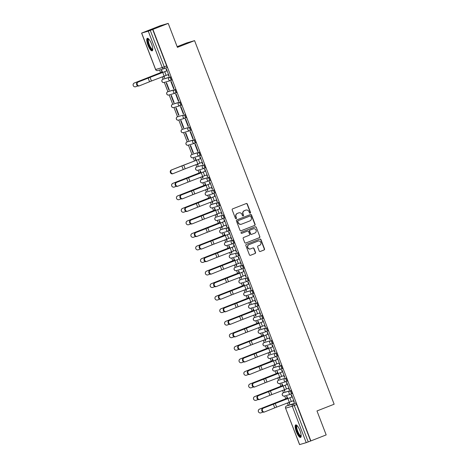 <?xml version="1.0" encoding="UTF-8"?>
<svg xmlns="http://www.w3.org/2000/svg" width="468" height="468" viewBox="0 0 468 468"><rect width="100%" height="100%" fill="white"/><g stroke="black" fill="none" stroke-linecap="round" stroke-linejoin="round"><path stroke-width="0.7" d="M250.21 213.174A0.591 0.567 73.7 0 0 250.526 212.413L247.309 204.03A0.848 0.813 73.7 0 0 246.25 203.533L232.649 208.863A0.848 0.813 73.7 0 0 232.198 209.951L235.416 218.334A0.591 0.567 73.7 0 0 236.159 218.679A0.591 0.567 73.7 0 0 236.475 217.924L236.059 216.836A2.709 2.597 73.7 0 1 237.504 213.361L238.639 212.917A2.709 2.597 73.7 0 1 242.026 214.496L242.442 215.584A0.591 0.567 73.7 0 0 243.184 215.929A0.591 0.567 73.7 0 0 243.5 215.169L243.085 214.081A2.709 2.597 73.7 0 1 244.53 210.612L245.665 210.167A2.709 2.597 73.7 0 1 249.052 211.741L249.467 212.829A0.591 0.567 73.7 0 0 250.21 213.174M250.041 213.209A0.591 0.567 73.7 0 0 250.292 212.484L247.075 204.095A0.848 0.813 73.7 0 0 246.191 203.557M235.989 218.72A0.591 0.567 73.7 0 0 236.241 217.989L236.059 216.836M243.015 215.964A0.591 0.567 73.7 0 0 243.266 215.233L243.085 214.081M284.532 396.022A1.726 1.656 -106.3 0 1 282.374 395.015A1.726 1.656 73.7 0 1 283.298 392.804L283.298 392.804A1.726 0.486 68.6 0 1 283.298 392.804L289.903 390.874A1.726 0.486 68.6 0 1 290.979 392.324A1.726 0.486 68.6 0 1 291.149 394.085L291.985 393.758A1.726 0.486 -111.4 0 0 291.997 393.752A1.726 0.486 -111.4 0 0 291.827 391.991A1.726 0.486 -111.4 0 0 290.751 390.54L284.14 392.471A1.726 0.486 -111.4 0 0 284.129 392.476A1.726 0.486 -111.4 0 0 284.117 392.482M279.326 379.928A1.726 0.486 -111.4 0 0 279.314 379.934A1.726 0.486 -111.4 0 0 279.302 379.94L278.472 380.268A1.726 0.486 68.6 0 1 278.472 380.268A1.726 0.486 68.6 0 1 278.483 380.262L285.088 378.331A1.726 0.486 68.6 0 1 286.164 379.782A1.726 0.486 68.6 0 1 286.334 381.543A1.726 0.486 68.6 0 1 286.322 381.549A1.726 1.656 -106.3 0 1 284.164 380.542A1.726 1.656 -106.3 0 1 285.088 378.331L278.483 380.262A1.726 1.656 73.7 0 0 277.559 382.473A1.726 1.656 -106.3 0 0 279.718 383.479M273.64 367.731A1.726 0.486 68.6 0 1 273.657 367.725L280.274 365.789A1.726 0.486 68.6 0 1 281.35 367.24A1.726 0.486 68.6 0 1 281.52 369L282.356 368.673A1.726 0.486 -111.4 0 0 282.368 368.667A1.726 0.486 -111.4 0 0 282.198 366.906A1.726 0.486 -111.4 0 0 281.122 365.455L274.511 367.386A1.726 0.486 -111.4 0 0 274.5 367.392A1.726 0.486 -111.4 0 0 274.488 367.398M269.697 354.843A1.726 0.486 -111.4 0 0 269.685 354.849A1.726 0.486 -111.4 0 0 269.673 354.855L268.843 355.183A1.726 0.486 68.6 0 1 268.843 355.183A1.726 0.486 68.6 0 1 268.848 355.177L275.459 353.246A1.726 0.486 68.6 0 1 276.535 354.697A1.726 0.486 68.6 0 1 276.705 356.458A1.726 0.486 68.6 0 1 276.693 356.458A1.726 1.656 -106.3 0 1 274.535 355.458A1.726 1.656 -106.3 0 1 275.459 353.246L268.848 355.177A1.726 1.656 73.7 0 0 267.93 357.388A1.726 1.656 -106.3 0 0 270.089 358.394M264.882 342.301A1.726 0.486 -111.4 0 0 264.87 342.307A1.726 0.486 -111.4 0 0 264.859 342.313L264.022 342.635A1.726 0.486 68.6 0 1 264.034 342.635L270.644 340.704A1.726 0.486 68.6 0 1 271.721 342.155A1.726 0.486 68.6 0 1 271.89 343.916A1.726 0.486 68.6 0 1 271.879 343.916A1.726 1.656 -106.3 0 1 269.72 342.915A1.726 1.656 -106.3 0 1 270.644 340.704L264.034 342.635A1.726 1.656 73.7 0 0 263.115 344.846A1.726 1.656 -106.3 0 0 265.268 345.852M260.454 333.304A1.726 1.656 -106.3 0 1 258.301 332.303A1.726 1.656 73.7 0 1 259.219 330.092L260.056 329.764L259.219 330.092A1.726 0.486 68.6 0 1 259.219 330.092L265.83 328.156A1.726 0.486 68.6 0 1 266.906 329.612A1.726 0.486 68.6 0 1 267.076 331.373L267.912 331.04A1.726 0.486 -111.4 0 0 267.924 331.04A1.726 0.486 -111.4 0 0 267.754 329.279A1.726 0.486 -111.4 0 0 266.678 327.828L260.068 329.759A1.726 0.486 -111.4 0 0 260.056 329.764A1.726 0.486 -111.4 0 0 260.044 329.764M255.253 317.216A1.726 0.486 -111.4 0 0 255.241 317.222A1.726 0.486 -111.4 0 0 255.23 317.222L254.393 317.55A1.726 0.486 68.6 0 1 254.405 317.55L261.015 315.613A1.726 0.486 68.6 0 1 262.092 317.064A1.726 0.486 68.6 0 1 262.261 318.825A1.726 0.486 68.6 0 1 262.25 318.831A1.726 1.656 -106.3 0 1 260.091 317.825A1.726 1.656 -106.3 0 1 261.015 315.613L254.405 317.55A1.726 1.656 73.7 0 0 253.486 319.761A1.726 1.656 -106.3 0 0 255.639 320.761M249.567 305.013A1.726 0.486 68.6 0 1 249.579 305.007A1.726 0.486 68.6 0 1 249.59 305.001L256.201 303.071A1.726 0.486 68.6 0 1 257.277 304.522A1.726 0.486 68.6 0 1 257.447 306.283L258.277 305.955A1.726 0.486 -111.4 0 0 258.289 305.955A1.726 0.486 -111.4 0 0 258.12 304.194A1.726 0.486 -111.4 0 0 257.043 302.743L250.439 304.674A1.726 0.486 -111.4 0 0 250.427 304.674A1.726 0.486 -111.4 0 0 250.415 304.68M246.01 295.677A1.726 1.656 -106.3 0 1 243.857 294.67A1.726 1.656 73.7 0 1 244.776 292.459L244.776 292.459A1.726 0.486 68.6 0 1 244.776 292.459A1.726 0.486 68.6 0 1 244.764 292.465L251.386 290.529A1.726 0.486 68.6 0 1 252.463 291.979A1.726 0.486 68.6 0 1 252.632 293.74L253.463 293.413A1.726 0.486 -111.4 0 0 253.475 293.413A1.726 0.486 -111.4 0 0 253.305 291.652A1.726 0.486 -111.4 0 0 252.229 290.195L245.624 292.131A1.726 0.486 -111.4 0 0 245.612 292.131A1.726 0.486 -111.4 0 0 245.601 292.137M240.809 279.589A1.726 0.486 -111.4 0 0 240.798 279.589A1.726 0.486 -111.4 0 0 240.786 279.595L239.949 279.922A1.726 0.486 68.6 0 1 239.961 279.917L246.572 277.986A1.726 0.486 68.6 0 1 247.648 279.437A1.726 0.486 68.6 0 1 247.818 281.198A1.726 0.486 68.6 0 1 247.806 281.204A1.726 1.656 -106.3 0 1 245.647 280.197A1.726 1.656 -106.3 0 1 246.572 277.986L239.961 279.917A1.726 1.656 73.7 0 0 239.043 282.128A1.726 1.656 -106.3 0 0 241.195 283.134M235.123 267.386A1.726 0.486 68.6 0 1 235.135 267.38L241.757 265.444A1.726 0.486 68.6 0 1 242.833 266.895A1.726 0.486 68.6 0 1 243.003 268.655L243.834 268.328A1.726 0.486 -111.4 0 0 243.846 268.322A1.726 0.486 -111.4 0 0 243.676 266.561A1.726 0.486 -111.4 0 0 242.599 265.11L235.995 267.041A1.726 0.486 -111.4 0 0 235.983 267.047A1.726 0.486 -111.4 0 0 235.971 267.053M231.18 254.498A1.726 0.486 -111.4 0 0 231.169 254.504A1.726 0.486 -111.4 0 0 231.157 254.51L230.32 254.838A1.726 0.486 68.6 0 1 230.332 254.832L236.943 252.901A1.726 0.486 68.6 0 1 238.019 254.352A1.726 0.486 68.6 0 1 238.189 256.113A1.726 0.486 68.6 0 1 238.177 256.119A1.726 1.656 -106.3 0 1 236.018 255.113A1.726 1.656 -106.3 0 1 236.943 252.901L230.332 254.832A1.726 1.656 73.7 0 0 229.414 257.043A1.726 1.656 -106.3 0 0 231.566 258.049M225.494 242.301A1.726 0.486 68.6 0 1 225.506 242.295A1.726 0.486 68.6 0 1 225.517 242.289L232.122 240.359A1.726 0.486 68.6 0 1 233.199 241.81A1.726 0.486 68.6 0 1 233.374 243.571L234.205 243.243A1.726 0.486 -111.4 0 0 234.216 243.237A1.726 0.486 -111.4 0 0 234.047 241.476A1.726 0.486 -111.4 0 0 232.97 240.025L226.366 241.956A1.726 0.486 -111.4 0 0 226.354 241.962A1.726 0.486 -111.4 0 0 226.342 241.968M221.937 232.965A1.726 1.656 -106.3 0 1 219.779 231.958A1.726 1.656 73.7 0 1 220.703 229.747L220.703 229.747A1.726 0.486 68.6 0 1 220.703 229.747L227.308 227.817A1.726 0.486 68.6 0 1 228.384 229.267A1.726 0.486 68.6 0 1 228.554 231.028L229.39 230.701A1.726 0.486 -111.4 0 0 229.402 230.695A1.726 0.486 -111.4 0 0 229.232 228.934A1.726 0.486 -111.4 0 0 228.156 227.483L221.551 229.414A1.726 0.486 -111.4 0 0 221.539 229.419A1.726 0.486 -111.4 0 0 221.528 229.425M216.737 216.871A1.726 0.486 -111.4 0 0 216.725 216.877A1.726 0.486 -111.4 0 0 216.713 216.883L215.877 217.205A1.726 0.486 68.6 0 1 215.888 217.205L222.493 215.274A1.726 0.486 68.6 0 1 223.569 216.725A1.726 0.486 68.6 0 1 223.739 218.486A1.726 0.486 68.6 0 1 223.727 218.486A1.726 1.656 -106.3 0 1 221.575 217.485A1.726 1.656 -106.3 0 1 222.493 215.274L215.888 217.205A1.726 1.656 73.7 0 0 214.964 219.416A1.726 1.656 -106.3 0 0 217.123 220.422M211.05 204.668A1.726 0.486 68.6 0 1 211.062 204.662L217.679 202.726A1.726 0.486 68.6 0 1 218.755 204.183A1.726 0.486 68.6 0 1 218.925 205.943L219.761 205.61A1.726 0.486 -111.4 0 0 219.773 205.61A1.726 0.486 -111.4 0 0 219.603 203.849A1.726 0.486 -111.4 0 0 218.527 202.398L211.922 204.329A1.726 0.486 -111.4 0 0 211.91 204.335A1.726 0.486 -111.4 0 0 211.899 204.335M207.108 191.786A1.726 0.486 -111.4 0 0 207.096 191.792A1.726 0.486 -111.4 0 0 207.084 191.792L206.248 192.12A1.726 0.486 68.6 0 1 206.248 192.12A1.726 0.486 68.6 0 1 206.259 192.12L212.864 190.184A1.726 0.486 68.6 0 1 213.94 191.634A1.726 0.486 68.6 0 1 214.11 193.395A1.726 0.486 68.6 0 1 214.098 193.401A1.726 1.656 -106.3 0 1 211.945 192.395A1.726 1.656 -106.3 0 1 212.864 190.184L206.259 192.12A1.726 1.656 73.7 0 0 205.335 194.331A1.726 1.656 -106.3 0 0 207.494 195.331M209.307 180.847L210.132 180.525A1.726 0.486 -111.4 0 0 210.144 180.525A1.726 0.486 -111.4 0 0 209.974 178.764A1.726 0.486 -111.4 0 0 208.898 177.314L202.293 179.244A1.726 0.486 -111.4 0 0 202.281 179.244A1.726 0.486 -111.4 0 0 202.27 179.25M197.467 166.702L196.619 167.035A1.726 0.486 68.6 0 1 196.619 167.035A1.726 0.486 68.6 0 1 196.63 167.029L197.478 166.702A1.726 0.486 -111.4 0 0 197.467 166.702A1.726 0.486 -111.4 0 0 197.455 166.707L203.235 165.099A1.726 0.486 68.6 0 1 204.311 166.549A1.726 0.486 68.6 0 1 204.481 168.31A1.726 0.486 68.6 0 1 204.469 168.316A1.726 1.656 -106.3 0 1 202.316 167.31A1.726 1.656 -106.3 0 1 203.235 165.099L196.63 167.029A1.726 1.656 73.7 0 0 195.706 169.24A1.726 1.656 -106.3 0 0 197.865 170.247M199.678 155.762L200.503 155.44A1.726 0.486 -111.4 0 0 200.515 155.434A1.726 0.486 -111.4 0 0 200.345 153.674A1.726 0.486 -111.4 0 0 199.269 152.223L192.664 154.159A1.726 0.486 -111.4 0 0 192.652 154.159A1.726 0.486 -111.4 0 0 192.641 154.165M194.863 143.22L195.688 142.898A1.726 0.486 -111.4 0 0 195.7 142.892A1.726 0.486 -111.4 0 0 195.53 141.131A1.726 0.486 -111.4 0 0 194.454 139.68L187.844 141.611A1.726 0.486 -111.4 0 0 187.838 141.617A1.726 0.486 -111.4 0 0 187.826 141.623M183.017 129.074L182.175 129.408A1.726 0.486 68.6 0 1 182.187 129.402L183.029 129.069A1.726 0.486 -111.4 0 0 183.017 129.074A1.726 0.486 -111.4 0 0 183.011 129.08L188.791 127.471A1.726 0.486 68.6 0 1 189.868 128.922A1.726 0.486 68.6 0 1 190.037 130.683A1.726 0.486 68.6 0 1 190.026 130.689A1.726 1.656 -106.3 0 1 187.867 129.683A1.726 1.656 -106.3 0 1 188.791 127.471L182.187 129.402A1.726 1.656 73.7 0 0 181.262 131.613A1.726 1.656 -106.3 0 0 183.421 132.619M178.214 116.526A1.726 0.486 -111.4 0 0 178.203 116.532A1.726 0.486 -111.4 0 0 178.197 116.538L177.36 116.865A1.726 0.486 68.6 0 1 177.372 116.86L183.977 114.929A1.726 0.486 68.6 0 1 185.053 116.38A1.726 0.486 68.6 0 1 185.223 118.141A1.726 0.486 68.6 0 1 185.211 118.147A1.726 1.656 -106.3 0 1 183.052 117.14A1.726 1.656 -106.3 0 1 183.977 114.929L177.372 116.86A1.726 1.656 73.7 0 0 176.448 119.071A1.726 1.656 -106.3 0 0 178.606 120.077M172.528 104.329A1.726 0.486 68.6 0 1 172.546 104.323A1.726 0.486 68.6 0 1 172.557 104.317L179.162 102.387A1.726 0.486 68.6 0 1 180.239 103.837A1.726 0.486 68.6 0 1 180.408 105.598L181.245 105.271A1.726 0.486 -111.4 0 0 181.256 105.265A1.726 0.486 -111.4 0 0 181.087 103.504A1.726 0.486 -111.4 0 0 180.01 102.053L173.4 103.984A1.726 0.486 -111.4 0 0 173.388 103.99A1.726 0.486 -111.4 0 0 173.376 103.995M175.605 93.05L176.43 92.728A1.726 0.486 -111.4 0 0 176.442 92.722A1.726 0.486 -111.4 0 0 176.272 90.962A1.726 0.486 -111.4 0 0 175.196 89.511L168.585 91.441A1.726 0.486 -111.4 0 0 168.574 91.447A1.726 0.486 -111.4 0 0 168.562 91.453M170.791 80.508L171.616 80.18A1.726 0.486 -111.4 0 0 171.627 80.18A1.726 0.486 -111.4 0 0 171.458 78.419A1.726 0.486 -111.4 0 0 170.381 76.968L163.771 78.899A1.726 0.486 -111.4 0 0 163.759 78.905A1.726 0.486 -111.4 0 0 163.747 78.905M151.573 44.045A6.722 1.89 -111.4 0 0 147.303 38.317A6.722 1.89 -111.4 0 0 147.935 45.109A6.722 1.89 -111.4 0 0 152.205 50.831A6.722 1.89 -111.4 0 0 151.573 44.045M299.97 430.624A6.722 1.89 -111.4 0 0 295.7 424.903A6.722 1.89 -111.4 0 0 296.332 431.689A6.722 1.89 -111.4 0 0 300.602 437.416A6.722 1.89 -111.4 0 0 299.97 430.624M259.202 250.983A0.848 0.813 73.7 0 0 260.261 251.474L264.081 249.982A0.848 0.813 73.7 0 0 264.531 248.894L260.957 239.581A0.848 0.813 73.7 0 0 259.898 239.089L246.297 244.419A0.848 0.813 73.7 0 0 245.846 245.507L249.421 254.82A0.848 0.813 73.7 0 0 250.479 255.312L255.089 253.504A0.848 0.813 73.7 0 0 255.54 252.422L254.013 248.432A0.848 0.813 73.7 0 0 252.954 247.941L250.667 248.836A2.264 2.17 73.7 0 1 247.8 247.426A2.264 2.17 73.7 0 1 249.046 244.612L257.997 241.102A2.264 2.17 73.7 0 1 260.863 242.512A2.264 2.17 73.7 0 1 259.617 245.326L258.125 245.911A0.848 0.813 73.7 0 0 257.675 246.999L259.202 250.983M141.669 33.082L155.651 69.504L162.256 67.573L148.274 31.145L141.599 33.093L160.208 25.74L168.217 23.4L177.413 47.362L194.577 40.634L334.146 404.217L316.982 410.945L326.178 434.907L310.863 440.909L152.901 29.402L150.281 30.408L164.262 66.83A1.726 0.486 68.6 0 1 164.426 68.574A1.726 0.486 68.6 0 1 164.414 68.574A1.726 1.656 73.7 0 1 164.28 68.62A1.726 1.726 0 0 0 164.426 68.574L166.813 67.638A1.726 0.486 68.6 0 1 166.801 67.638L164.438 68.568M168.217 23.4L152.901 29.402M254.656 225.436A0.848 0.813 73.7 0 0 255.107 224.347L251.532 215.034A0.848 0.813 73.7 0 0 250.474 214.543L236.878 219.872A0.848 0.813 73.7 0 0 236.422 220.96L240.002 230.274A0.848 0.813 73.7 0 0 241.055 230.765L254.422 225.506A0.848 0.813 73.7 0 0 254.873 224.418L251.298 215.104A0.848 0.813 73.7 0 0 250.421 214.566M256.248 227.308L259.822 236.621A0.848 0.813 73.7 0 1 259.366 237.709L245.77 243.038A0.848 0.813 73.7 0 1 244.711 242.547L243.179 238.557A0.848 0.813 73.7 0 1 243.635 237.475L249.146 235.31A0.848 0.813 73.7 0 0 249.602 234.228L248.584 231.584A0.848 0.813 73.7 0 0 247.525 231.093L241.786 233.339A0.591 0.567 73.7 0 1 241.038 232.97A0.591 0.567 73.7 0 1 241.359 232.233L255.189 226.816A0.848 0.813 73.7 0 1 256.248 227.308L259.822 236.621M288.955 405.019L286.574 405.949L288.943 405.019A1.726 0.486 68.6 0 1 288.943 405.019A1.726 0.486 68.6 0 1 288.955 405.019L295.565 403.083L293.179 404.019A1.726 0.486 68.6 0 1 294.261 405.493L308.242 441.915L306.236 442.652L299.561 444.6L285.579 408.178L299.631 444.588M159.576 69.995L160.594 72.639M162.226 76.904L163.092 79.162M164.338 82.403L167.913 91.705M169.153 94.945L172.727 104.247M173.967 107.488L177.542 116.795M178.782 120.03L182.356 129.338M183.596 132.573L187.171 141.88M188.411 145.115L191.985 154.422M193.225 157.657L194.501 160.98M195.928 164.707L196.8 166.965M198.04 170.2L199.111 172.984M200.749 177.249L201.614 179.507M202.855 182.742L203.925 185.527M205.563 189.792L206.429 192.05M207.669 195.291L208.74 198.069M210.378 202.334L211.244 204.592M212.484 207.833L213.554 210.612M215.192 214.876L216.058 217.134M217.298 220.375L218.369 223.16M220.007 227.419L220.873 229.677M222.113 232.918L223.183 235.702M224.821 239.961L225.687 242.225M226.933 245.46L227.998 248.245M229.636 252.504L230.502 254.767M231.748 258.003L232.812 260.787M234.45 265.046L235.316 267.31M236.562 270.545L237.627 273.33M239.265 277.588L240.131 279.852M241.377 283.087L242.442 285.872M244.08 290.137L244.945 292.395M246.191 295.63L247.256 298.414M248.894 302.679L249.76 304.937M251.006 308.172L252.071 310.957M253.709 315.221L254.574 317.48M255.82 320.72L256.885 323.499M258.523 327.764L259.389 330.022M260.635 333.263L261.7 336.042M263.338 340.306L264.204 342.564M265.45 345.805L266.514 348.59M268.152 352.849L269.018 355.107M270.264 358.348L271.335 361.132M272.967 365.391L273.833 367.655M275.079 370.89L276.149 373.675M277.781 377.933L278.653 380.197M279.893 383.432L280.964 386.217M282.596 390.476L283.468 392.74M284.708 395.975L285.778 398.759M287.411 403.018L288.282 405.282M177.15 46.665L186.568 42.974L194.577 40.634M310.863 440.909L308.242 441.915M148.274 31.145L150.281 30.408M163.677 76.348L164.163 77.624L164.502 77.489M164.163 77.624L164.514 77.518L164.016 76.22M168.199 74.593L168.837 76.255L169.17 76.126M168.837 76.255L169.182 76.155L166.409 68.919L166.058 69.018L166.766 70.873M173.651 88.797L173.997 88.698L171.224 81.461L170.873 81.561L173.651 88.797L173.985 88.668M168.977 90.166L169.328 90.061L166.549 82.824L166.204 82.93L168.977 90.166L169.317 90.031M178.466 101.34L178.811 101.24L176.038 94.004L175.687 94.103L178.466 101.34L178.799 101.211M173.792 102.708L174.143 102.603L171.364 95.367L171.019 95.472L173.792 102.708L174.131 102.574M183.28 113.888L183.631 113.782L180.853 106.546L180.502 106.651L183.28 113.888L183.62 113.753M178.612 115.251L178.957 115.146L176.184 107.909L175.833 108.014L178.612 115.251L178.946 115.116M188.095 126.43L188.446 126.325L185.667 119.088L185.316 119.194L188.095 126.43L188.434 126.296M183.427 127.793L183.772 127.688L180.999 120.451L180.648 120.557L183.427 127.793L183.76 127.659M192.91 138.973L193.261 138.867L190.482 131.631L190.131 131.736L192.91 138.973L193.249 138.838M188.241 140.336L188.586 140.236L185.814 133L185.463 133.099L188.241 140.336L188.575 140.201M197.724 151.515L198.075 151.41L195.296 144.173L194.945 144.279L197.724 151.515L198.063 151.38M193.056 152.878L193.401 152.779L190.628 145.542L190.277 145.642L193.056 152.878L193.395 152.744M201.901 162.396L202.539 164.057L202.89 163.952L200.111 156.716L199.76 156.821L200.468 158.67M196.291 160.296L195.443 158.085L195.092 158.184L195.952 160.43M197.379 164.151L197.87 165.42L198.21 165.292M197.87 165.42L198.221 165.321L197.718 164.022M202.539 164.057L202.878 163.923M206.716 174.938L207.353 176.6L207.704 176.5L204.925 169.264L204.574 169.363L205.288 171.212M201.105 172.844L200.257 170.627L199.906 170.726L200.556 172.417M202.194 176.693L202.685 177.963L203.024 177.834M202.685 177.963L203.036 177.863L202.533 176.565M207.353 176.6L207.693 176.465M211.53 187.481L212.168 189.142L212.519 189.043L209.74 181.806L209.389 181.906L210.103 183.76M205.92 185.386L205.072 183.169L204.721 183.275L205.37 184.959M207.008 189.236L207.499 190.505L207.839 190.377M207.499 190.505L207.85 190.406L207.347 189.107M212.168 189.142L212.507 189.008M216.345 200.023L216.982 201.685L217.333 201.585L214.555 194.349L214.204 194.448L214.917 196.303M210.735 197.929L209.886 195.712L209.535 195.817L210.185 197.508M211.823 201.778L212.314 203.054L212.653 202.919M212.314 203.054L212.665 202.948L212.168 201.649M216.982 201.685L217.322 201.556M221.159 212.571L221.797 214.227L222.148 214.128L219.369 206.891L219.018 206.991L219.732 208.845M215.549 210.471L214.701 208.254L214.35 208.359L214.999 210.05M216.637 214.326L217.129 215.596L217.468 215.461M217.129 215.596L217.48 215.491L216.982 214.192M221.797 214.227L222.136 214.098M225.974 225.114L226.611 226.769L226.962 226.67L224.184 219.434L223.833 219.533L224.546 221.387M220.364 223.014L219.515 220.797L219.164 220.902L219.814 222.592M221.458 226.869L221.943 228.138L222.282 228.004M221.943 228.138L222.294 228.033L221.797 226.74M226.611 226.769L226.951 226.641M230.788 237.656L231.426 239.318L231.777 239.212L228.998 231.976L228.647 232.081L229.361 233.93M225.178 235.556L224.33 233.339L223.979 233.444L224.628 235.135M226.272 239.411L226.758 240.681L227.097 240.546M226.758 240.681L227.109 240.575L226.611 239.283M231.426 239.318L231.765 239.183M235.603 250.199L236.241 251.86L236.592 251.755L233.813 244.518L233.462 244.624L234.175 246.472M229.993 248.099L229.144 245.887L228.793 245.987L229.443 247.677M231.087 251.954L231.572 253.223L231.912 253.089M231.572 253.223L231.923 253.118L231.426 251.825M236.241 251.86L236.58 251.725M240.417 262.741L241.055 264.402L241.406 264.297L238.627 257.061L238.276 257.166L238.99 259.015M234.807 260.641L233.959 258.43L233.608 258.529L234.257 260.22M235.901 264.496L236.387 265.765L236.726 265.631M236.387 265.765L236.738 265.666L236.241 264.367M241.055 264.402L241.394 264.268M245.232 275.283L245.87 276.945L246.221 276.84L243.442 269.603L243.091 269.708L243.805 271.557M239.622 273.183L238.774 270.972L238.423 271.071L239.072 272.762M240.716 277.038L241.201 278.308L241.541 278.179M241.201 278.308L241.552 278.208L241.055 276.91M245.87 276.945L246.209 276.81M250.047 287.826L250.684 289.487L251.035 289.382L248.256 282.145L247.905 282.251L248.619 284.099M244.436 285.726L243.588 283.514L243.237 283.614L243.886 285.304M245.53 289.581L246.016 290.85L246.355 290.722M246.016 290.85L246.367 290.751L245.87 289.452M250.684 289.487L251.023 289.353M254.861 300.368L255.499 302.03L255.85 301.93L253.071 294.694L252.72 294.793L253.434 296.642M249.257 298.274L248.403 296.057L248.052 296.156L248.701 297.847M250.345 302.123L250.83 303.393L251.17 303.264M250.83 303.393L251.181 303.293L250.684 301.995M255.499 302.03L255.838 301.895M259.676 312.911L260.313 314.572L260.664 314.473L257.886 307.236L257.54 307.336L258.248 309.19M254.071 310.816L253.217 308.599L252.866 308.704L253.516 310.389M255.159 314.666L255.645 315.935L255.984 315.806M255.645 315.935L255.996 315.836L255.499 314.537M260.313 314.572L260.653 314.438M264.49 325.453L265.128 327.114L265.479 327.015L262.7 319.779L262.355 319.878L263.063 321.732M258.886 323.359L258.032 321.142L257.681 321.247L258.33 322.938M259.974 327.208L260.46 328.483L260.799 328.349M260.46 328.483L260.811 328.378L260.313 327.079M265.128 327.114L265.467 326.986M269.305 338.001L269.942 339.657L270.293 339.557L267.515 332.321L267.169 332.42L267.877 334.275M263.7 335.901L262.846 333.684L262.495 333.789L263.145 335.48M264.789 339.756L265.274 341.026L265.613 340.891M265.274 341.026L265.625 340.92L265.128 339.622M269.942 339.657L270.282 339.528M274.125 350.544L274.757 352.199L275.108 352.1L272.335 344.863L271.984 344.963L272.692 346.817M268.515 348.444L267.661 346.226L267.31 346.332L267.959 348.022M269.603 352.299L270.089 353.568L270.428 353.434M270.089 353.568L270.44 353.463L269.942 352.17M274.757 352.199L275.096 352.071M278.94 363.086L279.577 364.748L279.922 364.642L277.15 357.406L276.799 357.511L277.506 359.36M273.33 360.986L272.475 358.769L272.13 358.874L272.774 360.565M274.418 364.841L274.903 366.111L275.243 365.976M274.903 366.111L275.254 366.005L274.757 364.712M279.577 364.748L279.911 364.613M283.754 375.628L284.392 377.29L284.737 377.185L281.964 369.948L281.613 370.053L282.321 371.902M278.144 373.528L277.29 371.317L276.945 371.416L277.594 373.107M279.232 377.383L279.718 378.653L280.057 378.518M279.718 378.653L280.069 378.548L279.571 377.255M284.392 377.29L284.725 377.155M288.569 388.171L289.206 389.832L289.552 389.727L286.779 382.491L286.428 382.596L287.136 384.444M282.959 386.071L282.105 383.859L281.759 383.959L282.409 385.65M284.047 389.926L284.532 391.195L284.872 391.061M284.532 391.195L284.883 391.096L284.386 389.797M289.206 389.832L289.54 389.698M293.383 400.713L294.021 402.375L294.372 402.269L291.593 395.033L291.242 395.138L291.95 396.987M287.773 398.613L286.925 396.402L286.574 396.501L287.223 398.192M162.589 72.499L161.735 70.282L161.39 70.387L162.033 72.078M288.861 402.468L289.347 403.738L289.686 403.609M289.347 403.738L289.698 403.638L289.201 402.34M294.021 402.375L294.36 402.24M286.346 381.537L287.171 381.215A1.726 0.486 -111.4 0 0 287.182 381.209A1.726 0.486 -111.4 0 0 287.013 379.449A1.726 0.486 -111.4 0 0 285.936 377.998M276.717 356.452L277.542 356.13A1.726 0.486 -111.4 0 0 277.553 356.125A1.726 0.486 -111.4 0 0 277.384 354.364A1.726 0.486 -111.4 0 0 276.307 352.913M271.902 343.91L272.727 343.588A1.726 0.486 -111.4 0 0 272.739 343.582A1.726 0.486 -111.4 0 0 272.569 341.821A1.726 0.486 -111.4 0 0 271.493 340.371M262.273 318.825L263.098 318.497A1.726 0.486 -111.4 0 0 263.104 318.497A1.726 0.486 -111.4 0 0 262.934 316.737A1.726 0.486 -111.4 0 0 261.858 315.286M247.829 281.192L248.648 280.87A1.726 0.486 -111.4 0 0 248.66 280.864A1.726 0.486 -111.4 0 0 248.49 279.103A1.726 0.486 -111.4 0 0 247.414 277.653M239.031 255.78L239.019 255.785A1.726 0.486 -111.4 0 0 239.031 255.78A1.726 0.486 -111.4 0 0 238.861 254.019A1.726 0.486 -111.4 0 0 237.785 252.568M223.751 218.48L224.576 218.158A1.726 0.486 -111.4 0 0 224.587 218.152A1.726 0.486 -111.4 0 0 224.418 216.391A1.726 0.486 -111.4 0 0 223.341 214.941M214.958 193.068L214.11 193.395L214.947 193.068A1.726 0.486 -111.4 0 0 214.958 193.068A1.726 0.486 -111.4 0 0 214.789 191.307A1.726 0.486 -111.4 0 0 213.712 189.856M205.329 167.983L204.481 168.31L205.317 167.983A1.726 0.486 -111.4 0 0 205.329 167.983A1.726 0.486 -111.4 0 0 205.159 166.222A1.726 0.486 -111.4 0 0 204.083 164.765M190.886 130.35L190.874 130.356A1.726 0.486 -111.4 0 0 190.886 130.35A1.726 0.486 -111.4 0 0 190.716 128.589A1.726 0.486 -111.4 0 0 189.639 127.138M185.234 118.135L186.059 117.813A1.726 0.486 -111.4 0 0 186.071 117.807A1.726 0.486 -111.4 0 0 185.901 116.046A1.726 0.486 -111.4 0 0 184.825 114.596M310.629 440.979L296.648 404.557A1.726 0.486 -111.4 0 0 295.565 403.083M152.667 29.472L166.649 65.894A1.726 0.486 68.6 0 1 166.813 67.638M245.875 210.091L245.641 210.161A2.709 2.597 73.7 0 0 245.431 210.231L245.665 210.167M242.851 214.151A2.709 2.597 73.7 0 1 244.302 210.676L245.431 210.231M238.85 212.846L238.616 212.917A2.709 2.597 73.7 0 0 238.405 212.987L238.639 212.917M235.825 216.906A2.709 2.597 73.7 0 1 237.27 213.431L238.405 212.987M240.88 230.812L254.422 225.506M250.807 216.321A0.591 0.567 73.7 0 0 250.07 215.976L238.13 220.656A0.591 0.567 73.7 0 0 237.814 221.411L238.253 222.557A2.709 2.597 73.7 0 0 241.64 224.137L249.801 220.937A2.709 2.597 73.7 0 0 251.252 217.462L250.807 216.321M241.429 224.207L241.195 224.277A2.709 2.597 73.7 0 1 238.019 222.628L237.58 221.481A0.591 0.567 73.7 0 1 237.896 220.72L249.836 216.04M245.589 243.085L259.132 237.773A0.848 0.813 73.7 0 0 259.588 236.691M247.426 231.122A0.848 0.813 73.7 0 0 247.291 231.157L241.634 233.374M254.873 233.07A2.264 2.17 73.7 0 0 256.113 230.256A2.264 2.17 73.7 0 0 253.252 228.846L250.093 230.081A0.848 0.813 73.7 0 0 249.643 231.169L250.661 233.813A0.848 0.813 73.7 0 0 251.714 234.304L254.873 233.07M253.428 228.788L253.194 228.858A2.264 2.17 73.7 0 0 253.018 228.916L253.252 228.846M251.486 234.374A0.848 0.813 73.7 0 1 250.427 233.883L249.409 231.239A0.848 0.813 73.7 0 1 249.859 230.151L253.018 228.916M256.014 227.378A0.848 0.813 73.7 0 0 255.13 226.84M258.172 241.043L257.938 241.114A2.264 2.17 73.7 0 0 257.763 241.172L257.997 241.102M250.491 248.894L250.257 248.964A2.264 2.17 73.7 0 1 247.572 247.496A2.264 2.17 73.7 0 1 248.812 244.682L257.763 241.172M250.304 255.358L254.855 253.574A0.848 0.813 73.7 0 0 255.306 252.486L253.779 248.502A0.848 0.813 73.7 0 0 252.895 247.964M260.085 251.521L263.847 250.047A0.848 0.813 73.7 0 0 264.297 248.964L260.723 239.651A0.848 0.813 73.7 0 0 259.839 239.113M133.877 86.434L133.854 86.41A1.983 1.983 -52.4 0 1 134.351 82.994L134.374 83.011A1.983 1.983 127.6 0 0 133.877 86.434A1.983 1.983 127.6 0 0 135.796 86.709L137.797 85.942M162.384 71.967L134.374 83.011M162.373 71.943L134.351 82.994M138.095 82.076A1.983 1.685 71.2 0 0 137.229 84.509A1.983 1.685 71.2 0 0 139.441 85.802A1.983 1.685 71.2 0 0 139.517 85.773L149.561 81.748L148.14 78.045L137.533 82.269A1.983 1.685 -108.8 0 0 136.668 84.702A1.983 1.685 -108.8 0 0 138.885 85.989A1.983 1.685 -108.8 0 0 138.955 85.966L139.37 85.825M167.105 70.738L137.533 82.269M167.117 70.762L148.14 78.045M168.533 74.465L149.561 81.748M152.767 49.497A5.815 1.638 68.6 0 1 151.386 49.263A5.815 1.638 68.6 0 1 148.169 42.875A5.815 1.638 68.6 0 1 148.619 38.92M148.847 39.154A5.382 1.515 -111.4 0 0 148.789 39.172A5.382 1.515 -111.4 0 0 148.865 43.36A5.382 1.515 -111.4 0 0 151.696 48.748A5.382 1.515 -111.4 0 0 152.72 49.198A5.382 1.515 -111.4 0 0 152.773 49.169M147.689 38.306A6.675 1.878 -111.4 0 0 148.18 43.799A6.675 1.878 -111.4 0 0 151.538 49.994A6.675 1.878 -111.4 0 0 152.504 50.579M301.164 436.082A5.815 1.638 68.6 0 1 299.783 435.848A5.815 1.638 68.6 0 1 296.56 429.454A5.815 1.638 68.6 0 1 297.016 425.5M297.238 425.734A5.382 1.515 -111.4 0 0 297.186 425.751A5.382 1.515 -111.4 0 0 297.262 429.94A5.382 1.515 -111.4 0 0 300.093 435.328A5.382 1.515 -111.4 0 0 301.117 435.778A5.382 1.515 -111.4 0 0 301.17 435.755M296.086 424.885A6.675 1.878 -111.4 0 0 296.577 430.385A6.675 1.878 -111.4 0 0 299.935 436.58A6.675 1.878 -111.4 0 0 300.895 437.165M172.399 186.773L172.37 186.755A1.983 1.983 -52.4 0 1 172.867 183.333L172.897 183.357A1.983 1.983 127.6 0 0 172.399 186.773A1.983 1.983 127.6 0 0 174.312 187.054L176.319 186.287M200.901 172.312L172.867 183.333M200.895 172.288L172.897 183.357M177.214 199.315L177.185 199.298A1.983 1.983 -52.4 0 1 177.688 195.881L177.711 195.899A1.983 1.983 127.6 0 0 177.214 199.315A1.983 1.983 127.6 0 0 179.133 199.596L181.134 198.83M205.715 184.854L177.711 195.899M205.709 184.831L177.688 195.881M182.029 211.864L181.999 211.84A1.983 1.983 -52.4 0 1 182.502 208.424L182.526 208.441A1.983 1.983 127.6 0 0 182.029 211.864A1.983 1.983 127.6 0 0 183.947 212.139L185.948 211.372M210.53 197.397L182.526 208.441M210.524 197.373L182.502 208.424M186.843 224.406L186.814 224.383A1.983 1.983 -52.4 0 1 187.317 220.966L187.34 220.984A1.983 1.983 127.6 0 0 186.843 224.406A1.983 1.983 127.6 0 0 188.762 224.681L190.763 223.915M187.317 220.966L215.339 209.916L187.34 220.984M191.658 236.948L191.634 236.925A1.983 1.983 -52.4 0 1 192.132 233.509L192.155 233.526A1.983 1.983 127.6 0 0 191.658 236.948A1.983 1.983 127.6 0 0 193.576 237.223L195.577 236.457M220.165 222.487L192.155 233.526M220.153 222.458L192.132 233.509M196.472 249.491L196.449 249.473A1.983 1.983 -52.4 0 1 196.946 246.051L196.969 246.069A1.983 1.983 127.6 0 0 196.472 249.491A1.983 1.983 127.6 0 0 198.391 249.766L200.392 248.999M224.979 235.03L196.946 246.051M224.968 235L196.969 246.069M201.287 262.033L201.263 262.016A1.983 1.983 -52.4 0 1 201.761 258.593L201.784 258.611A1.983 1.983 127.6 0 0 201.287 262.033A1.983 1.983 127.6 0 0 203.206 262.314L205.206 261.542M229.794 247.572L201.784 258.611M229.782 247.543L201.761 258.593M206.101 274.576L206.078 274.558A1.983 1.983 -52.4 0 1 206.575 271.136L206.599 271.153A1.983 1.983 127.6 0 0 206.101 274.576A1.983 1.983 127.6 0 0 208.02 274.856L210.021 274.084M234.608 260.114L206.599 271.153M234.597 260.085L206.575 271.136M210.916 287.118L210.892 287.1A1.983 1.983 -52.4 0 1 211.39 283.678L211.413 283.702A1.983 1.983 127.6 0 0 210.916 287.118A1.983 1.983 127.6 0 0 212.835 287.399L214.835 286.627M239.423 272.657L211.413 283.702M239.411 272.628L211.39 283.678M215.73 299.66L215.707 299.643A1.983 1.983 -52.4 0 1 216.204 296.221L216.228 296.244A1.983 1.983 127.6 0 0 215.73 299.66A1.983 1.983 127.6 0 0 217.649 299.941L219.65 299.169M216.204 296.221L244.226 285.176L216.228 296.244M220.545 312.203L220.522 312.185A1.983 1.983 -52.4 0 1 221.019 308.763L221.042 308.786A1.983 1.983 127.6 0 0 220.545 312.203A1.983 1.983 127.6 0 0 222.464 312.484L224.464 311.717M249.052 297.742L221.042 308.786M249.04 297.718L221.019 308.763M225.36 324.745L225.336 324.728A1.983 1.983 -52.4 0 1 225.833 321.311L225.857 321.329A1.983 1.983 127.6 0 0 225.36 324.745A1.983 1.983 127.6 0 0 227.278 325.026L229.279 324.26M253.867 310.284L225.857 321.329M253.855 310.261L225.833 321.311M230.174 337.293L230.151 337.27A1.983 1.983 -52.4 0 1 230.648 333.854L230.671 333.871A1.983 1.983 127.6 0 0 230.174 337.293A1.983 1.983 127.6 0 0 232.093 337.568L234.094 336.802M258.681 322.826L230.671 333.871M258.669 322.803L230.648 333.854M234.989 349.836L234.965 349.812A1.983 1.983 -52.4 0 1 235.462 346.396L235.486 346.414A1.983 1.983 127.6 0 0 234.989 349.836A1.983 1.983 127.6 0 0 236.907 350.111L238.908 349.344M263.496 335.369L235.486 346.414M263.484 335.345L235.462 346.396M171.797 169.878A1.983 1.685 71.2 0 0 170.931 172.312A1.983 1.685 71.2 0 0 173.148 173.605A1.983 1.685 71.2 0 0 173.219 173.575L183.263 169.545L181.841 165.847L171.241 170.065A1.983 1.685 -108.8 0 0 170.37 172.499A1.983 1.685 -108.8 0 0 172.587 173.792A1.983 1.685 -108.8 0 0 172.657 173.768L173.072 173.622M200.807 158.541L171.241 170.065M200.819 158.564L181.841 165.847M202.24 162.261L183.263 169.545M176.611 182.421A1.983 1.685 71.2 0 0 175.746 184.854A1.983 1.685 71.2 0 0 177.963 186.147A1.983 1.685 71.2 0 0 178.033 186.118L188.077 182.087L186.656 178.39L176.056 182.608A1.983 1.685 -108.8 0 0 175.184 185.041A1.983 1.685 -108.8 0 0 177.401 186.334A1.983 1.685 -108.8 0 0 177.471 186.311L177.887 186.17M205.622 171.083L176.056 182.608M205.633 171.107L186.656 178.39M207.055 174.81L188.077 182.087M181.426 194.963A1.983 1.685 71.2 0 0 180.56 197.397A1.983 1.685 71.2 0 0 182.777 198.689A1.983 1.685 71.2 0 0 182.848 198.66L192.892 194.635L191.47 190.932L180.87 195.156A1.983 1.685 -108.8 0 0 179.999 197.59A1.983 1.685 -108.8 0 0 182.216 198.877A1.983 1.685 -108.8 0 0 182.286 198.853L182.701 198.713M210.436 183.626L180.87 195.156M210.448 183.649L191.47 190.932M211.869 187.352L192.892 194.635M186.246 207.505A1.983 1.685 71.2 0 0 185.375 209.939A1.983 1.685 71.2 0 0 187.592 211.232A1.983 1.685 71.2 0 0 187.662 211.203L197.707 207.178L196.285 203.475L185.685 207.698A1.983 1.685 -108.8 0 0 184.813 210.132A1.983 1.685 -108.8 0 0 187.03 211.419A1.983 1.685 -108.8 0 0 187.106 211.396L187.516 211.255M215.251 196.168L185.685 207.698M215.262 196.197L196.285 203.475M216.684 199.894L197.707 207.178M191.061 220.048A1.983 1.685 71.2 0 0 190.189 222.481A1.983 1.685 71.2 0 0 192.406 223.774A1.983 1.685 71.2 0 0 192.477 223.745L202.521 219.72L201.1 216.017L190.499 220.241A1.983 1.685 -108.8 0 0 189.628 222.674A1.983 1.685 -108.8 0 0 191.845 223.967A1.983 1.685 -108.8 0 0 191.921 223.938L192.33 223.798M220.071 208.71L190.499 220.241M220.077 208.74L201.1 216.017M221.499 212.437L202.521 219.72M195.876 232.59A1.983 1.685 71.2 0 0 195.004 235.024A1.983 1.685 71.2 0 0 197.221 236.317A1.983 1.685 71.2 0 0 197.291 236.293L207.336 232.263L205.914 228.565L195.314 232.783A1.983 1.685 -108.8 0 0 194.442 235.217A1.983 1.685 -108.8 0 0 196.659 236.51A1.983 1.685 -108.8 0 0 196.736 236.48L197.145 236.34M224.886 221.253L195.314 232.783M224.892 221.282L205.914 228.565M226.313 224.979L207.336 232.263M200.69 245.133A1.983 1.685 71.2 0 0 199.818 247.566A1.983 1.685 71.2 0 0 202.036 248.859A1.983 1.685 71.2 0 0 202.106 248.836L212.15 244.805L210.735 241.108L200.129 245.326A1.983 1.685 -108.8 0 0 199.263 247.759A1.983 1.685 -108.8 0 0 201.474 249.052A1.983 1.685 -108.8 0 0 201.55 249.023L201.96 248.882M229.7 233.795L200.129 245.326M229.706 233.824L210.735 241.108M231.128 237.522L212.15 244.805M205.505 257.681A1.983 1.685 71.2 0 0 204.633 260.114A1.983 1.685 71.2 0 0 206.85 261.401A1.983 1.685 71.2 0 0 206.92 261.378L216.965 257.347L215.549 253.65L204.943 257.868A1.983 1.685 -108.8 0 0 204.077 260.302A1.983 1.685 -108.8 0 0 206.289 261.594A1.983 1.685 -108.8 0 0 206.365 261.565L206.774 261.425M234.515 246.338L204.943 257.868M234.521 246.367L215.549 253.65M235.942 250.064L216.965 257.347M210.319 270.223A1.983 1.685 71.2 0 0 209.448 272.657A1.983 1.685 71.2 0 0 211.665 273.944A1.983 1.685 71.2 0 0 211.735 273.92L221.779 269.89L220.364 266.193L209.758 270.41A1.983 1.685 -108.8 0 0 208.892 272.844A1.983 1.685 -108.8 0 0 211.103 274.137A1.983 1.685 -108.8 0 0 211.179 274.108L211.594 273.967M239.329 258.886L209.758 270.41M239.335 258.909L220.364 266.193M240.757 262.606L221.779 269.89M215.134 282.766A1.983 1.685 71.2 0 0 214.262 285.199A1.983 1.685 71.2 0 0 216.479 286.492A1.983 1.685 71.2 0 0 216.549 286.463L226.594 282.432L225.178 278.735L214.572 282.953A1.983 1.685 -108.8 0 0 213.706 285.386A1.983 1.685 -108.8 0 0 215.918 286.679A1.983 1.685 -108.8 0 0 215.994 286.65L216.409 286.51M245.571 275.149L243.161 276.097L241.745 272.394L244.15 271.452L214.572 282.953M241.745 272.394L225.178 278.735M243.161 276.097L226.594 282.432M219.948 295.308A1.983 1.685 71.2 0 0 219.077 297.742A1.983 1.685 71.2 0 0 221.294 299.034A1.983 1.685 71.2 0 0 221.37 299.005L231.408 294.975L229.993 291.277L219.387 295.495A1.983 1.685 -108.8 0 0 218.521 297.929A1.983 1.685 -108.8 0 0 220.732 299.222A1.983 1.685 -108.8 0 0 220.808 299.198L221.224 299.058M248.958 283.971L219.387 295.495M248.97 283.994L229.993 291.277M250.386 287.691L231.408 294.975M224.763 307.85A1.983 1.685 71.2 0 0 223.891 310.284A1.983 1.685 71.2 0 0 226.108 311.577A1.983 1.685 71.2 0 0 226.184 311.548L236.223 307.517L234.807 303.82L224.201 308.038A1.983 1.685 -108.8 0 0 223.335 310.471A1.983 1.685 -108.8 0 0 225.553 311.764A1.983 1.685 -108.8 0 0 225.623 311.741L226.038 311.6M253.773 296.513L224.201 308.038M253.785 296.536L234.807 303.82M255.2 300.24L236.223 307.517M229.577 320.393A1.983 1.685 71.2 0 0 228.706 322.826A1.983 1.685 71.2 0 0 230.923 324.119A1.983 1.685 71.2 0 0 230.999 324.09L241.038 320.065L239.622 316.362L229.016 320.586A1.983 1.685 -108.8 0 0 228.15 323.019A1.983 1.685 -108.8 0 0 230.367 324.306A1.983 1.685 -108.8 0 0 230.437 324.283L230.853 324.143M258.588 309.055L229.016 320.586M258.599 309.079L239.622 316.362M260.015 312.782L241.038 320.065M234.392 332.935A1.983 1.685 71.2 0 0 233.526 335.369A1.983 1.685 71.2 0 0 235.737 336.662A1.983 1.685 71.2 0 0 235.814 336.632L245.852 332.608L244.436 328.905L233.83 333.128A1.983 1.685 -108.8 0 0 232.965 335.562A1.983 1.685 -108.8 0 0 235.182 336.849A1.983 1.685 -108.8 0 0 235.252 336.825L235.667 336.685M263.402 321.598L233.83 333.128M263.414 321.627L244.436 328.905M264.829 325.324L245.852 332.608M239.206 345.478A1.983 1.685 71.2 0 0 238.341 347.911A1.983 1.685 71.2 0 0 240.552 349.204A1.983 1.685 71.2 0 0 240.628 349.175L250.672 345.15L249.251 341.447L238.645 345.671A1.983 1.685 -108.8 0 0 237.779 348.104A1.983 1.685 -108.8 0 0 239.996 349.397A1.983 1.685 -108.8 0 0 240.066 349.368L240.482 349.227M268.217 334.14L238.645 345.671M268.228 334.17L249.251 341.447M269.644 337.867L250.672 345.15M239.803 362.378L239.78 362.355A1.983 1.983 -52.4 0 1 240.277 358.938L240.3 358.956A1.983 1.983 127.6 0 0 239.803 362.378A1.983 1.983 127.6 0 0 241.722 362.653L243.723 361.887M268.31 347.917L240.3 358.956M268.299 347.888L240.277 358.938M244.021 358.02A1.983 1.685 71.2 0 0 243.155 360.454A1.983 1.685 71.2 0 0 245.367 361.746A1.983 1.685 71.2 0 0 245.443 361.723L255.487 357.692L254.065 353.995L243.459 358.213A1.983 1.685 -108.8 0 0 242.594 360.647A1.983 1.685 -108.8 0 0 244.811 361.94A1.983 1.685 -108.8 0 0 244.881 361.91L245.296 361.77M273.031 346.683L243.459 358.213M273.043 346.712L254.065 353.995M274.459 350.409L255.487 357.692M244.618 374.921L244.594 374.903A1.983 1.983 -52.4 0 1 245.092 371.481L245.115 371.498A1.983 1.983 127.6 0 0 244.618 374.921A1.983 1.983 127.6 0 0 246.537 375.196L248.537 374.429M273.125 360.459L245.115 371.498M273.113 360.43L245.092 371.481M248.836 370.562A1.983 1.685 71.2 0 0 247.97 372.996A1.983 1.685 71.2 0 0 250.181 374.289A1.983 1.685 71.2 0 0 250.257 374.265L260.302 370.235L258.88 366.538L248.274 370.755A1.983 1.685 -108.8 0 0 247.408 373.189A1.983 1.685 -108.8 0 0 249.625 374.482A1.983 1.685 -108.8 0 0 249.696 374.453L250.111 374.312M277.846 359.225L248.274 370.755M277.857 359.254L258.88 366.538M279.273 362.952L260.302 370.235M249.432 387.463L249.409 387.445A1.983 1.983 -52.4 0 1 249.906 384.023L249.93 384.041A1.983 1.983 127.6 0 0 249.432 387.463A1.983 1.983 127.6 0 0 251.351 387.744L253.352 386.972M277.939 373.002L249.93 384.041M277.928 372.973L249.906 384.023M253.65 383.111A1.983 1.685 71.2 0 0 252.784 385.544A1.983 1.685 71.2 0 0 254.996 386.831A1.983 1.685 71.2 0 0 255.072 386.808L265.116 382.777L263.695 379.08L253.089 383.298A1.983 1.685 -108.8 0 0 252.223 385.731A1.983 1.685 -108.8 0 0 254.44 387.024A1.983 1.685 -108.8 0 0 254.51 386.995L254.925 386.855M282.66 371.767L253.089 383.298M282.672 371.797L263.695 379.08M284.088 375.494L265.116 382.777M254.247 400.005L254.223 399.988A1.983 1.983 -52.4 0 1 254.721 396.566L254.75 396.583A1.983 1.983 127.6 0 0 254.247 400.005A1.983 1.983 127.6 0 0 256.166 400.286L258.166 399.514M282.754 385.544L254.75 396.583M282.742 385.515L254.721 396.566M258.465 395.653A1.983 1.685 71.2 0 0 257.599 398.087A1.983 1.685 71.2 0 0 259.816 399.374A1.983 1.685 71.2 0 0 259.886 399.35L269.931 395.32L268.509 391.622L257.903 395.84A1.983 1.685 -108.8 0 0 257.037 398.274A1.983 1.685 -108.8 0 0 259.254 399.567A1.983 1.685 -108.8 0 0 259.325 399.537L259.74 399.397M287.475 384.316L257.903 395.84M287.487 384.339L268.509 391.622M288.908 388.036L269.931 395.32M259.061 412.548L259.038 412.53A1.983 1.983 -52.4 0 1 259.535 409.108L259.564 409.131A1.983 1.983 127.6 0 0 259.061 412.548A1.983 1.983 127.6 0 0 260.98 412.829L262.981 412.056M287.568 398.087L259.564 409.131M287.557 398.063L259.535 409.108M263.279 408.195A1.983 1.685 71.2 0 0 262.413 410.629A1.983 1.685 71.2 0 0 264.631 411.922A1.983 1.685 71.2 0 0 264.701 411.893L274.745 407.862L273.324 404.165L262.718 408.383A1.983 1.685 -108.8 0 0 261.852 410.816A1.983 1.685 -108.8 0 0 264.069 412.109A1.983 1.685 -108.8 0 0 264.139 412.08L264.555 411.939M292.289 396.858L262.718 408.383M292.301 396.882L273.324 404.165M293.723 400.579L274.745 407.862M282.368 368.667L281.52 369A1.726 0.486 68.6 0 1 281.508 369.006A1.726 1.656 -106.3 0 1 281.373 369.047L274.769 370.984A1.726 1.726 0 0 1 272.651 369.884A1.726 1.726 0 0 1 273.657 367.725L273.669 367.719A1.726 0.486 68.6 0 1 273.669 367.719A1.726 1.656 73.7 0 0 272.745 369.931A1.726 1.656 -106.3 0 0 274.903 370.937M254.381 317.556A1.726 0.486 68.6 0 1 254.393 317.55A1.726 1.726 0 0 0 253.393 319.714A1.726 1.726 0 0 0 255.51 320.808L262.115 318.878A1.726 1.726 0 0 0 262.261 318.825L263.104 318.497M258.289 305.955L257.447 306.283A1.726 0.486 68.6 0 1 257.435 306.288A1.726 1.656 -106.3 0 1 257.301 306.335L250.696 308.266A1.726 1.726 0 0 1 248.578 307.172A1.726 1.726 0 0 1 249.579 305.007L249.59 305.001A1.726 1.656 73.7 0 0 248.672 307.219A1.726 1.656 -106.3 0 0 250.825 308.219M243.846 268.322L243.003 268.655A1.726 0.486 68.6 0 1 242.991 268.661A1.726 1.656 -106.3 0 1 242.857 268.708L236.246 270.639A1.726 1.726 0 0 1 234.135 269.539A1.726 1.726 0 0 1 235.135 267.38L235.147 267.374A1.726 0.486 68.6 0 1 235.147 267.374A1.726 1.656 73.7 0 0 234.228 269.586A1.726 1.656 -106.3 0 0 236.381 270.592M230.309 254.844A1.726 0.486 68.6 0 1 230.32 254.838A1.726 1.726 0 0 0 229.32 256.996A1.726 1.726 0 0 0 231.432 258.096L238.042 256.16A1.726 1.726 0 0 0 238.189 256.113M234.216 243.237L233.374 243.571A1.726 0.486 68.6 0 1 233.362 243.576A1.726 1.656 -106.3 0 1 233.228 243.617L226.617 245.554A1.726 1.726 0 0 1 224.505 244.454A1.726 1.726 0 0 1 225.506 242.295L225.517 242.289A1.726 1.656 73.7 0 0 224.593 244.501A1.726 1.656 -106.3 0 0 226.752 245.507M219.773 205.61L218.925 205.943A1.726 0.486 68.6 0 1 218.913 205.943A1.726 1.656 -106.3 0 1 218.784 205.99L212.174 207.921A1.726 1.726 0 0 1 210.062 206.827A1.726 1.726 0 0 1 211.062 204.662L211.91 204.335L211.074 204.662A1.726 0.486 68.6 0 1 211.074 204.662A1.726 1.656 73.7 0 0 210.15 206.874A1.726 1.656 -106.3 0 0 212.308 207.874M202.679 182.789A1.726 1.656 -106.3 0 1 200.52 181.783A1.726 1.656 73.7 0 1 201.445 179.572L201.445 179.572A1.726 0.486 68.6 0 1 201.445 179.572L208.049 177.641A1.726 0.486 68.6 0 1 209.126 179.092A1.726 0.486 68.6 0 1 209.295 180.853A1.726 0.486 68.6 0 1 209.284 180.859A1.726 1.656 -106.3 0 1 207.131 179.852A1.726 1.656 -106.3 0 1 208.049 177.641L208.898 177.314M192.652 154.159L191.804 154.493A1.726 0.486 68.6 0 1 191.804 154.493A1.726 0.486 68.6 0 1 191.816 154.487L198.42 152.556A1.726 0.486 68.6 0 1 199.497 154.007A1.726 0.486 68.6 0 1 199.666 155.768A1.726 0.486 68.6 0 1 199.655 155.774A1.726 1.656 -106.3 0 1 197.502 154.768A1.726 1.656 -106.3 0 1 198.42 152.556L199.269 152.223M192.664 154.159L191.816 154.487A1.726 1.656 73.7 0 0 190.891 156.698A1.726 1.656 -106.3 0 0 193.05 157.704M186.978 141.956A1.726 0.486 68.6 0 1 186.989 141.95A1.726 0.486 68.6 0 1 187.001 141.944L193.606 140.014A1.726 0.486 68.6 0 1 194.682 141.465A1.726 0.486 68.6 0 1 194.852 143.226A1.726 0.486 68.6 0 1 194.84 143.231A1.726 1.656 -106.3 0 1 192.687 142.225A1.726 1.656 -106.3 0 1 193.606 140.014L194.454 139.68M187.844 141.611L187.001 141.944A1.726 1.656 73.7 0 0 186.077 144.156A1.726 1.656 -106.3 0 0 188.235 145.162M181.256 105.265L180.408 105.598A1.726 0.486 68.6 0 1 180.396 105.598A1.726 1.656 -106.3 0 1 180.262 105.645L173.657 107.576A1.726 1.726 0 0 1 171.54 106.482A1.726 1.726 0 0 1 172.546 104.323L172.557 104.317A1.726 1.656 73.7 0 0 171.633 106.528A1.726 1.656 -106.3 0 0 173.792 107.535M168.574 91.447L167.731 91.775A1.726 0.486 68.6 0 1 167.743 91.775L174.348 89.844A1.726 0.486 68.6 0 1 175.424 91.295A1.726 0.486 68.6 0 1 175.594 93.056A1.726 0.486 68.6 0 1 175.582 93.056A1.726 1.656 -106.3 0 1 173.423 92.056A1.726 1.656 -106.3 0 1 174.348 89.844L175.196 89.511M168.585 91.441L167.743 91.775A1.726 1.656 73.7 0 0 166.819 93.986A1.726 1.656 -106.3 0 0 168.977 94.992M163.771 78.899L162.928 79.232A1.726 0.486 68.6 0 1 162.928 79.232L169.533 77.296A1.726 0.486 68.6 0 1 170.609 78.753A1.726 0.486 68.6 0 1 170.779 80.514A1.726 0.486 68.6 0 1 170.767 80.514A1.726 1.656 -106.3 0 1 168.609 79.507A1.726 1.656 -106.3 0 1 169.533 77.296L170.381 76.968M286.574 405.949L293.179 404.019A1.726 1.656 -106.3 0 0 292.254 406.23L285.65 408.16A1.726 1.656 -106.3 0 1 286.574 405.949A1.726 0.486 68.6 0 1 286.574 405.949A1.726 1.726 0 0 0 285.579 408.178M306.236 442.652L292.254 406.23L296.648 404.557M290.751 390.54L289.903 390.874A1.726 1.656 -106.3 0 0 288.978 393.085A1.726 1.656 -106.3 0 0 291.002 394.138A1.726 1.726 0 0 0 291.149 394.085A1.726 0.486 68.6 0 1 291.137 394.091A1.726 1.656 -106.3 0 1 291.002 394.138L284.398 396.068A1.726 1.726 0 0 1 282.28 394.969A1.726 1.726 0 0 1 283.286 392.81M281.122 365.455L280.274 365.789A1.726 1.656 -106.3 0 0 279.349 368A1.726 1.656 -106.3 0 0 281.373 369.047A1.726 1.726 0 0 0 281.52 369M266.678 327.828L265.83 328.156A1.726 1.656 -106.3 0 0 264.906 330.367A1.726 1.656 -106.3 0 0 266.93 331.42A1.726 1.726 0 0 0 267.076 331.373A1.726 0.486 68.6 0 1 267.064 331.373A1.726 1.656 -106.3 0 1 266.93 331.42L260.325 333.351A1.726 1.726 0 0 1 258.207 332.257A1.726 1.726 0 0 1 259.208 330.092M257.043 302.743L256.201 303.071A1.726 1.656 -106.3 0 0 255.276 305.282A1.726 1.656 -106.3 0 0 257.301 306.335A1.726 1.726 0 0 0 257.447 306.283M252.229 290.195L251.386 290.529A1.726 1.656 -106.3 0 0 250.462 292.74A1.726 1.656 -106.3 0 0 252.486 293.793A1.726 1.726 0 0 0 252.632 293.74A1.726 0.486 68.6 0 1 252.621 293.746A1.726 1.656 -106.3 0 1 252.486 293.793L245.875 295.723A1.726 1.726 0 0 1 243.764 294.624A1.726 1.726 0 0 1 244.764 292.465M242.599 265.11L241.757 265.444A1.726 1.656 -106.3 0 0 240.833 267.655A1.726 1.656 -106.3 0 0 242.857 268.708A1.726 1.726 0 0 0 243.003 268.655M232.97 240.025L232.122 240.359A1.726 1.656 -106.3 0 0 231.204 242.57A1.726 1.656 -106.3 0 0 233.228 243.617A1.726 1.726 0 0 0 233.374 243.571M228.156 227.483L227.308 227.817A1.726 1.656 -106.3 0 0 226.389 230.028A1.726 1.656 -106.3 0 0 228.413 231.075A1.726 1.726 0 0 0 228.554 231.028A1.726 0.486 68.6 0 1 228.542 231.028A1.726 1.656 -106.3 0 1 228.413 231.075L221.803 233.005A1.726 1.726 0 0 1 219.691 231.912A1.726 1.726 0 0 1 220.691 229.753M218.527 202.398L217.679 202.726A1.726 1.656 -106.3 0 0 216.76 204.937A1.726 1.656 -106.3 0 0 218.784 205.99A1.726 1.726 0 0 0 218.925 205.943M180.01 102.053L179.162 102.387A1.726 1.656 -106.3 0 0 178.238 104.598A1.726 1.656 -106.3 0 0 180.262 105.645A1.726 1.726 0 0 0 180.408 105.598M164.163 82.444A1.726 1.656 -106.3 0 1 162.004 81.444A1.726 1.656 73.7 0 1 162.928 79.232A1.726 1.726 0 0 0 161.91 81.397A1.726 1.726 0 0 0 164.028 82.491L170.633 80.56A1.726 1.726 0 0 0 170.779 80.514L171.627 80.18M166.649 65.894L162.256 67.573A1.726 1.656 73.7 0 0 164.28 68.62L157.675 70.551A1.726 1.656 73.7 0 1 155.651 69.504L155.581 69.516A1.726 1.726 0 0 0 157.675 70.551M159.974 72.914L160.167 73.417M158.588 73.464L158.775 73.95M166.128 75.406L164.707 71.709M151.445 81.011L150.029 77.314M164.157 76.167L162.735 72.47M198.496 173.259L198.689 173.763M197.11 173.809L197.297 174.295M203.311 185.802L203.504 186.305M201.924 186.352L202.112 186.837M208.125 198.344L208.319 198.847M206.739 198.894L206.926 199.38M212.94 210.887L213.133 211.39M211.554 211.437L211.741 211.922M217.755 223.429L217.948 223.932M216.368 223.979L216.555 224.464M222.569 235.971L222.762 236.475M221.183 236.521L221.37 237.007M227.384 248.514L227.577 249.023M225.997 249.07L226.184 249.549M232.198 261.056L232.391 261.565M230.812 261.612L230.999 262.092M237.013 273.599L237.206 274.108M235.626 274.154L235.814 274.64M241.827 286.141L242.02 286.65M240.441 286.697L240.628 287.182M246.642 298.689L246.835 299.192M245.255 299.239L245.443 299.725M251.456 311.232L251.649 311.735M250.07 311.782L250.257 312.267M256.271 323.774L256.464 324.277M254.884 324.324L255.072 324.81M261.085 336.316L261.279 336.82M259.699 336.866L259.886 337.352M199.83 163.209L198.409 159.512M185.152 168.808L183.731 165.11M197.859 163.97L196.437 160.272M204.645 175.752L203.223 172.054M189.967 181.356L188.546 177.653M202.673 176.512L201.258 172.815M209.459 188.294L208.038 184.597M194.782 193.898L193.36 190.195M207.488 189.054L206.072 185.357M214.274 200.836L212.852 197.139M199.596 206.441L198.175 202.743M212.302 201.597L210.887 197.9M219.088 213.379L217.673 209.682M204.411 218.983L202.989 215.286M217.117 214.139L215.701 210.442M223.903 225.921L222.487 222.224M209.225 231.525L207.804 227.828M221.931 226.682L220.516 222.984M228.717 238.464L227.302 234.766M214.04 244.068L212.618 240.371M226.746 239.23L225.33 235.527M233.532 251.012L232.116 247.309M218.854 256.61L217.433 252.913M231.561 251.772L230.145 248.069M238.347 263.554L236.931 259.851M223.669 269.153L222.247 265.455M236.375 264.315L234.959 260.618M228.483 281.695L227.062 277.998M241.195 276.857L239.774 273.16M247.976 288.639L246.56 284.942M233.298 294.237L231.876 290.54M246.01 289.399L244.589 285.702M252.796 301.181L251.374 297.484M238.113 306.786L236.691 303.083M250.825 301.942L249.403 298.245M257.611 313.724L256.189 310.027M242.927 319.328L241.506 315.625M255.639 314.484L254.218 310.787M262.425 326.266L261.004 322.569M247.742 331.87L246.32 328.173M260.454 327.027L259.032 323.329M267.24 338.809L265.818 335.111M252.556 344.413L251.135 340.716M265.268 339.569L263.847 335.872M265.9 348.859L266.093 349.362M264.514 349.409L264.701 349.894M272.054 351.351L270.633 347.654M257.371 356.955L255.949 353.258M270.083 352.111L268.661 348.414M270.715 361.401L270.908 361.904M269.328 361.951L269.515 362.437M276.869 363.893L275.447 360.196M262.185 369.498L260.77 365.8M274.897 364.66L273.476 360.957M275.529 373.944L275.728 374.453M274.143 374.499L274.33 374.979M281.683 376.442L280.262 372.739M267 382.04L265.584 378.343M279.712 377.202L278.29 373.499M280.344 386.486L280.543 386.995M278.963 387.042L279.144 387.522M286.498 388.984L285.076 385.281M271.814 394.582L270.399 390.885M284.526 389.745L283.105 386.047M285.158 399.029L285.357 399.537M283.778 399.584L283.959 400.07M291.312 401.526L289.891 397.829M276.629 407.125L275.213 403.428M289.341 402.287L287.919 398.59M187.838 141.617L186.989 141.95A1.726 1.726 0 0 0 185.989 144.109A1.726 1.726 0 0 0 188.101 145.209L194.706 143.278A1.726 1.726 0 0 0 194.852 143.226L195.7 142.892M163.759 78.905L162.917 79.232M176.442 92.722L175.594 93.056A1.726 1.726 0 0 1 175.447 93.103L168.843 95.033A1.726 1.726 0 0 1 166.725 93.939A1.726 1.726 0 0 1 167.731 91.775M186.071 117.807L185.223 118.141A1.726 1.726 0 0 1 185.076 118.188L178.472 120.124A1.726 1.726 0 0 1 176.354 119.024A1.726 1.726 0 0 1 177.36 116.865M200.515 155.434L199.666 155.768A1.726 1.726 0 0 1 199.52 155.821L192.915 157.751A1.726 1.726 0 0 1 190.804 156.651A1.726 1.726 0 0 1 191.804 154.493M210.144 180.525L209.295 180.853A1.726 1.726 0 0 1 209.149 180.905L202.545 182.836A1.726 1.726 0 0 1 200.433 181.742A1.726 1.726 0 0 1 201.433 179.577M224.587 218.152L223.739 218.486A1.726 1.726 0 0 1 223.599 218.533L216.988 220.463A1.726 1.726 0 0 1 214.876 219.369A1.726 1.726 0 0 1 215.877 217.205M229.402 230.695L228.554 231.028M248.66 280.864L247.818 281.198A1.726 1.726 0 0 1 247.671 281.25L241.061 283.181A1.726 1.726 0 0 1 238.949 282.081A1.726 1.726 0 0 1 239.949 279.922M253.475 293.413L252.632 293.74M267.924 331.04L267.076 331.373M272.739 343.582L271.89 343.916A1.726 1.726 0 0 1 271.744 343.962L265.14 345.893A1.726 1.726 0 0 1 263.022 344.799A1.726 1.726 0 0 1 264.022 342.635M277.553 356.125L276.705 356.458A1.726 1.726 0 0 1 276.559 356.505L269.954 358.435A1.726 1.726 0 0 1 267.836 357.341A1.726 1.726 0 0 1 268.843 355.183M287.182 381.209L286.334 381.543A1.726 1.726 0 0 1 286.188 381.59L279.583 383.526A1.726 1.726 0 0 1 277.465 382.426A1.726 1.726 0 0 1 278.472 380.268M291.997 393.752L291.149 394.085M182.175 129.408A1.726 1.726 0 0 0 181.174 131.566A1.726 1.726 0 0 0 183.286 132.666L189.891 130.73A1.726 1.726 0 0 0 190.037 130.683M196.619 167.035A1.726 1.726 0 0 0 195.618 169.194A1.726 1.726 0 0 0 197.73 170.293L204.335 168.363A1.726 1.726 0 0 0 204.481 168.31M206.248 192.12A1.726 1.726 0 0 0 205.247 194.284A1.726 1.726 0 0 0 207.359 195.378L213.964 193.448A1.726 1.726 0 0 0 214.11 193.395M141.599 33.093L155.581 69.516M139.441 85.802L138.885 85.989M173.148 173.605L172.587 173.792M177.963 186.147L177.401 186.334M182.777 198.689L182.216 198.877M187.592 211.232L187.03 211.419M192.406 223.774L191.845 223.967M197.221 236.317L196.659 236.51M202.036 248.859L201.474 249.052M206.85 261.401L206.289 261.594M211.665 273.944L211.103 274.137M216.479 286.492L215.918 286.679M221.294 299.034L220.732 299.222M226.108 311.577L225.553 311.764M230.923 324.119L230.367 324.306M235.737 336.662L235.182 336.849M240.552 349.204L239.996 349.397M245.367 361.746L244.811 361.94M250.181 374.289L249.625 374.482M254.996 386.831L254.44 387.024M259.816 399.374L259.254 399.567M264.631 411.922L264.069 412.109"/></g></svg>
